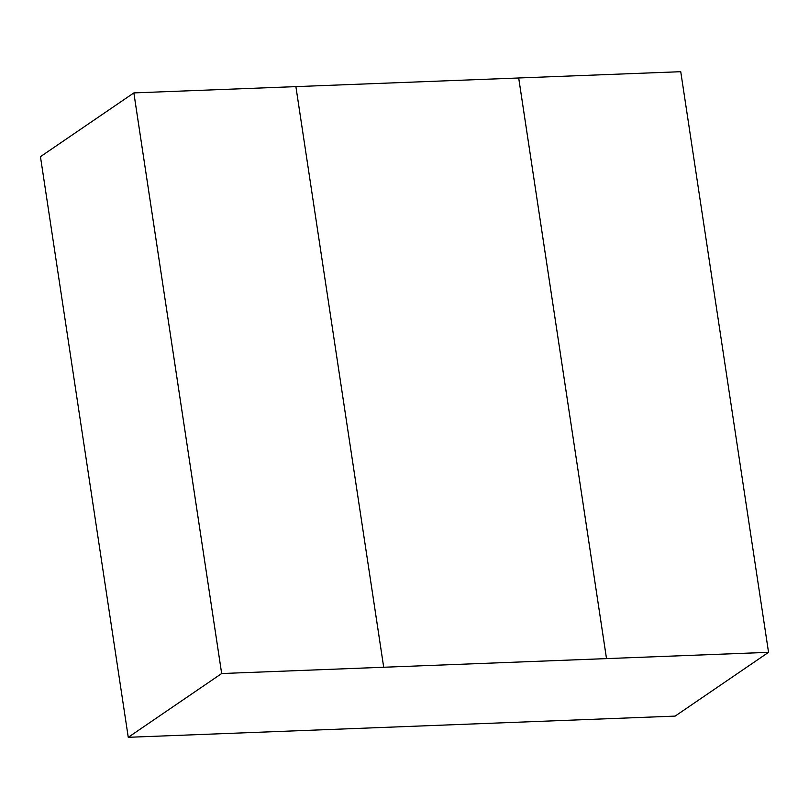 <?xml version="1.0" encoding="UTF-8"?>
<svg xmlns="http://www.w3.org/2000/svg" width="809" height="809" viewBox="0 0 809 809"><rect width="100%" height="100%" fill="white"/><g stroke="black" fill="none" stroke-linecap="round" stroke-linejoin="round"><path stroke-width="1.21" d="M768.54 652.327L606.507 658.607L768.55 652.327L680.743 71.698L518.7 77.977L606.517 658.607L383.709 667.253L221.666 673.533L133.849 92.914L40.45 156.673L133.849 92.914L221.666 673.533L383.709 667.253L295.892 86.624L133.859 92.904L221.676 673.533L128.257 737.302L40.45 156.673L128.257 737.302L675.131 716.107L128.257 737.302L221.666 673.533L133.849 92.914M606.507 658.607L518.69 77.988L295.892 86.624L518.69 77.988L606.507 658.607L768.53 652.337L221.666 673.533L383.699 667.253L295.892 86.624M675.131 716.107L768.53 652.337L675.131 716.107"/></g></svg>
